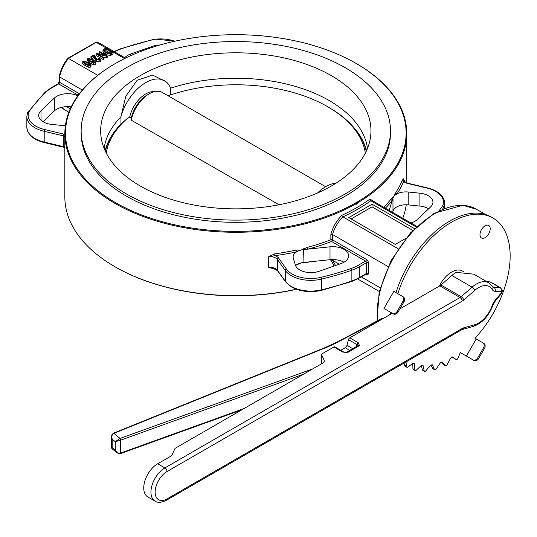 <?xml version="1.0" encoding="UTF-8"?>
<svg xmlns="http://www.w3.org/2000/svg" width="537" height="537" viewBox="0 0 537 537"><rect width="100%" height="100%" fill="white"/><g stroke="black" fill="none" stroke-linecap="round" stroke-linejoin="round"><path stroke-width="0.81" d="M397.87 293.732A82.852 47.833 -60 0 1 492.993 218.056A82.852 47.833 -60 0 1 510.15 255.981A82.852 47.833 -60 0 1 475.003 338.27L476.225 338.975L466.358 356.058L460.323 352.574L457.954 358.246A1.645 0.946 120 0 1 456.148 359.515L454.289 358.441A1.645 0.946 -60 0 1 454.255 358.414L452.261 357.051M439.36 286.114A21.702 12.526 -60 0 1 462.411 271.017L463.33 271.547M407.053 361.341L406.516 366.321A1.645 0.946 120 0 0 406.509 366.502A1.645 0.946 120 0 0 406.851 367.254A1.645 0.946 120 0 0 407.825 367.073L413.255 363.113A82.852 47.833 -60 0 0 414.557 363.616L414.799 369.805A1.645 0.946 120 0 0 415.135 370.503A1.645 0.946 120 0 0 416.309 370.154L421.538 365.234A82.852 47.833 -60 0 0 423.008 365.361L424.196 370.859A1.645 0.946 120 0 0 424.505 371.336A1.645 0.946 120 0 0 425.868 370.798L430.728 365.066A82.852 47.833 -60 0 0 432.325 364.811L434.426 369.449A1.645 0.946 120 0 0 434.675 369.745A1.645 0.946 120 0 0 436.205 368.973L440.555 362.609A82.852 47.833 -60 0 0 442.226 361.985L445.173 365.623A1.645 0.946 120 0 0 445.334 365.757A1.645 0.946 120 0 0 447.012 364.751L450.718 357.937A82.852 47.833 -60 0 0 452.409 356.957L456.114 359.488A1.645 0.946 120 0 0 456.148 359.515M406.851 367.254L404.985 366.18A1.645 0.946 -60 0 1 404.65 365.428A1.645 0.946 -60 0 1 404.656 365.247L404.945 362.556M106.279 153.092A130.068 75.093 180 0 1 127.121 118.63L129.672 117.147A23.675 13.667 -60 0 1 145.749 93.921A23.675 13.667 -60 0 1 154.24 91.686M168.081 95.767A130.068 75.093 180 0 1 327.785 106.776L328.812 107.366A131.518 75.932 180 0 1 347.311 120.791A131.518 75.932 180 0 1 366.241 151.293M81.154 130.827L81.154 133.028A154.663 89.29 0 0 0 126.45 196.173A154.663 89.29 0 0 0 295.001 215.525A154.663 89.29 0 0 0 390.473 133.028L390.473 130.827A154.663 89.29 0 0 0 345.177 67.689A154.663 89.29 0 0 0 176.626 48.337A154.663 89.29 0 0 0 81.154 130.827A154.663 89.29 0 0 0 126.45 193.971A154.663 89.29 0 0 0 295.001 213.323A154.663 89.29 0 0 0 390.473 130.827M366.516 150.696A132.109 76.274 0 0 0 356.763 131.122L347.311 120.791M367.496 148.4A132.109 76.274 0 0 0 329.228 100.573A132.109 76.274 0 0 0 170.531 88.202L170.531 94.928M104.131 148.4A132.109 76.274 0 0 1 120.966 116.818L120.919 116.717A37.55 21.681 -60 0 1 142.5 84.698A37.55 21.681 -60 0 1 167.544 83.161A37.55 21.681 -60 0 1 170.578 88.048L170.531 88.202M120.919 116.717L125.812 96.237L137.15 80.261L152.669 75.086L166.47 81.993L167.544 83.161M331.383 75.657A135.156 78.033 0 0 0 179.486 59.902A135.156 78.033 0 0 0 101.037 136.626A135.156 78.033 0 0 0 140.244 186.003A135.156 78.033 0 0 0 282.858 203.979A135.156 78.033 0 0 0 370.597 136.626A135.156 78.033 0 0 0 331.383 75.657M317.495 192.998A37.55 21.681 -60 0 1 325.878 186.587A37.55 21.681 -60 0 1 336.269 183.036M485.099 225.815A7.236 4.175 -60 0 1 488.717 225.459A7.236 4.175 -60 0 1 489.825 231.252A7.236 4.175 -60 0 1 485.099 237.629A7.236 4.175 -60 0 1 481.481 237.985A7.236 4.175 -60 0 1 480.373 232.185A7.236 4.175 -60 0 1 485.099 225.815M402.75 218.237A170.967 98.707 0 0 0 406.241 204.778M296.592 289.315A170.31 98.331 180 0 1 115.388 266.99A170.31 98.331 180 0 1 115.381 266.99L114.918 266.721A170.967 98.707 0 0 0 296.364 289.235M356.709 63.769L356.246 63.5L356.709 63.769A170.967 98.707 180 0 1 406.784 133.565A170.967 98.707 180 0 1 357.77 202.744L357.441 201.865A170.31 98.331 0 0 0 356.246 63.5A170.31 98.331 0 0 0 115.381 63.5A170.31 98.331 0 0 0 115.388 202.563A170.31 98.331 0 0 0 355.031 203.255L355.635 203.979A170.967 98.707 180 0 1 114.918 203.369A170.967 98.707 180 0 1 64.843 133.565L64.843 196.925A170.967 98.707 0 0 0 114.918 266.721L115.381 266.99M64.843 133.565A170.967 98.707 180 0 1 114.918 63.769A170.967 98.707 180 0 1 115.153 63.635M395.796 192.548A170.967 98.707 0 0 0 402.3 180.19L403.616 178.794L403.582 181.432A172.283 99.466 180 0 1 397.024 193.891A13.15 7.592 0 0 0 393.769 196.576L395.796 192.548A1.316 1.007 -146.9 0 0 397.024 193.891A13.15 7.592 0 0 1 408.207 192.004L408.207 204.892A13.15 7.592 0 0 0 397.024 206.779A13.15 7.592 0 0 0 395.098 208.054A13.15 7.592 0 0 0 393.769 209.464L392.769 211.504M174.706 41.248A26.306 15.184 0 0 0 154.864 39.295L154.475 39.644L154.864 39.295A222.258 128.323 0 0 0 120.442 49.122A38.14 22.017 0 0 0 114.388 51.753M428.64 208.806A15.781 9.109 0 0 0 428.318 208.611A15.781 9.109 0 0 0 419.9 206.08L408.207 204.892M410.899 222.942A15.781 9.109 0 0 0 417.283 219.546L430.634 206.92A15.781 9.109 0 0 0 432.943 202.167A15.781 9.109 0 0 0 428.318 195.73A15.781 9.109 0 0 0 419.9 193.199L408.207 192.004M366.476 259.472A2.631 1.517 -120 0 1 368.335 262.694A1.316 0.759 0 0 0 366.476 262.694L359.287 266.842L359.287 277.582L366.476 273.434L366.476 262.694A1.316 0.759 60 0 0 365.543 261.083L358.36 265.231A38.14 22.017 0 0 1 351.185 268.48A222.258 128.323 0 0 1 320.871 277.354A26.306 15.184 0 0 1 292.202 274.065A26.306 15.184 0 0 1 286.503 269.138L278.596 258.116A9.203 5.316 180 0 0 275.018 255.659L268.581 256.753L274.716 253.847L275.018 255.659A172.283 99.466 180 0 0 296.585 251.873A1.316 0.376 77.7 0 1 296.122 250.094L301.244 250A13.15 7.592 0 0 0 296.585 251.873A13.15 7.592 0 0 0 293.121 257.015A13.15 7.592 0 0 0 293.323 258.331L295.39 265.083A15.781 9.109 0 0 0 319.153 271.279L341.029 263.573A15.781 9.109 0 0 0 348.587 255.793A15.781 9.109 0 0 0 343.969 249.349A15.781 9.109 0 0 0 330.007 246.825L303.942 249.537A13.15 7.592 0 0 0 301.244 250L307.453 247.356A1.316 0.45 -104.9 0 0 308.003 249.114A172.283 99.466 180 0 0 331.591 241.482A1.316 0.759 120 0 0 332.524 239.871L366.476 259.472A1.316 0.759 -60 0 1 365.543 261.083L331.591 241.482A1.316 0.597 -111.1 0 1 330.866 239.777L330.866 234.266C332.718 227.393 336.357 221.076 341.787 215.324L342.834 216.827C337.753 222.204 334.323 228.097 332.531 234.508L388.076 266.574M355.031 203.255A170.31 98.331 0 0 0 357.441 201.865L355.716 204.06M357.77 202.744L356.709 204.167L355.883 204.248M307.493 262.056A1.316 0.45 -104.9 0 0 307.453 262.385L301.244 262.882L296.122 265.124A1.316 0.376 77.7 0 1 296.122 265.07M274.937 268.849A170.967 98.707 180 0 1 274.716 268.883L268.581 267.493L272.809 268.225L277.528 270.695L285.436 281.717A1.316 0.993 144.3 0 1 285.288 281.24A27.615 15.942 0 0 0 291.276 286.416A27.615 15.942 0 0 0 321.374 289.866A223.573 129.081 0 0 0 351.869 280.945A39.456 22.776 0 0 0 359.287 277.582A1.316 0.759 60 0 1 359.018 278.179L366.2 274.031A1.316 0.759 60 0 0 366.476 273.434A1.316 0.759 0 0 1 368.335 273.434L368.335 262.694M341.787 215.324A170.967 98.707 0 0 0 369.98 199.046L376.45 203.053M385.358 208.195A172.283 99.466 180 0 0 392.245 200.482A1.316 0.973 38.6 0 1 391.05 199.093L393.769 196.576A13.15 7.592 0 0 0 392.977 198.133L389.15 210.383M395.796 207.524A1.316 1.007 -146.9 0 0 395.796 207.584L393.769 209.464A13.15 7.592 0 0 0 393.265 210.303A13.15 7.592 0 0 0 392.977 211.021L392.56 212.357M334.061 266.023L330.866 259.639M91.169 64.87L90.713 67.125L88.82 67.306L85.302 65.836L82.624 63.359L83.087 61.097L88.491 62.386L91.169 64.87L90.713 65.514L88.82 65.695L85.302 64.225L82.624 61.755M99.231 59.701L98.667 58.238L99.345 57.962L100.547 59.392L100.547 61.003L99.983 61.768L96.391 61.44L94.123 57.452L91.807 58.795L90.934 58.291L90.934 56.68L94.123 54.841L96.982 59.5L99.231 59.701L99.567 59.224M98.701 59.869L98.667 58.238M107.205 55.875L106.588 56.231L97.989 54.23L104.017 57.714L103.44 58.05L96.002 53.754L96.626 53.398L105.205 55.392L99.191 51.914L99.768 51.579L107.205 55.875L107.205 57.486L106.588 57.842L102.661 56.929M104.017 57.714L104.017 59.325L103.44 59.661L96.002 55.365L96.002 53.754M100.54 54.304L99.191 53.525L99.191 51.914M113.045 52.505L113.045 54.116L110.26 55.566L105.306 54.338L102.963 51.908L102.963 50.297L103.829 49.236L105.601 48.209L113.045 52.505L110.26 53.955L105.306 52.727L102.963 50.297M124.544 58.587L96.002 42.188L67.843 58.291M97.761 75.341L68.421 58.399L67.756 58.788L68.421 58.399A27.615 15.942 120 0 0 59.587 76.925L59.587 82.295L79.389 93.727M95.848 62.171L95.385 64.42L93.498 64.608L89.974 63.138L87.303 60.661L87.766 58.399L93.163 59.681L95.848 62.171L95.385 62.809L93.498 62.997L89.974 61.527L87.303 59.05M82.349 90.062L59.587 76.925M374.007 201.643L370.725 200.724L416.215 226.983M414.49 228.668L372.054 204.167L348.802 217.592L395.299 244.436L405.704 238.435M370.785 200.757A172.283 99.466 180 0 1 342.888 216.861L398.125 248.752M332.524 259.572L332.524 260.277L339.297 264.184M361.28 276.877L380.203 287.805M330.866 234.266L332.524 234.501L332.524 239.871A1.316 0.759 180 0 0 330.866 239.777A170.967 98.707 0 0 1 307.453 247.356M330.866 260.324L332.524 260.277L335.511 265.513M70.28 108.87L66.38 106.615M412.805 230.386L372.054 206.852L351.131 218.935M372.054 206.852L372.054 204.167M343.969 262.237A15.781 9.109 0 0 0 330.007 259.713L303.942 262.425A13.15 7.592 0 0 0 301.244 262.882A13.15 7.592 0 0 0 298.29 263.862A13.15 7.592 0 0 0 296.585 264.761A13.15 7.592 0 0 0 295.538 265.513M403.616 180.385L403.616 178.794A7.894 4.558 0 0 0 403.468 179.667L405.509 182.285L408.14 183.298L427.23 187.863C438.212 190.648 444.059 195.77 444.777 203.241A27.622 15.949 180 0 1 444.072 206.839L444.072 208.51M77.872 95.781A15.781 9.109 0 0 0 54.344 98.056L41 110.689A15.781 9.109 0 0 0 38.691 115.435A15.781 9.109 0 0 0 51.727 124.409L63.42 125.598A13.15 7.592 0 0 0 65.386 125.712M71.253 106.796A15.781 9.109 0 0 0 54.344 110.944L42.994 121.691M64.843 136.371A7.894 4.558 0 0 0 63.292 135.874L44.202 131.31L44.202 142.05L63.292 146.614A7.894 4.558 180 0 1 64.843 147.111M159.925 45.001A15.781 9.109 0 0 0 152.481 46.33L130.605 54.036A15.781 9.109 0 0 0 124.725 57.721M44.699 142.419L44.202 142.05L44.699 142.419M78.268 95.23L58.661 83.906L51.471 88.055A38.14 22.017 0 0 0 45.846 92.196A222.258 128.323 0 0 0 28.823 112.065L27.622 112.602L26.85 116.509A27.622 15.949 180 0 0 44.202 131.31L44.699 129.538L63.796 134.102A9.203 5.316 180 0 1 64.843 134.398M27.622 112.602L44.94 92.317A1.316 0.92 -133.6 0 1 45.846 92.196M402.3 180.19A1.316 1.047 -158 0 0 403.582 181.432A9.203 5.316 180 0 0 404.851 182.352A9.203 5.316 180 0 0 407.838 183.506L426.928 188.071A26.306 15.184 0 0 1 442.81 205.537L444.072 206.839A223.573 129.081 180 0 1 442.454 209.155M369.98 199.046L370.725 200.724M105.896 49.048L104.01 50.552L105.896 52.398L109.481 53.391L111.595 52.337L105.896 49.048L105.896 50.659L104.554 51.445M105.306 52.727L105.306 54.338M110.26 53.955L110.26 55.566M111.347 53.485L111.347 55.096M110.186 53.136L105.896 50.659M104.789 49.686L104.789 51.297M103.44 58.05L103.44 59.661M106.588 56.231L106.588 57.842M100.547 59.392L99.983 60.157L96.391 59.829L94.123 55.841L94.123 57.452M94.123 55.841L91.807 57.184L91.807 58.795M96.391 59.829L96.391 61.44M99.983 60.157L99.983 61.768M91.807 57.184L90.934 56.68M88.518 59.748L88.518 58.855L90.558 61.191L94.64 62.352L92.592 60.023L88.518 58.855L88.276 59.224M94.64 62.352L94.874 62.003M89.974 61.527L89.974 63.138M93.498 62.997L93.498 64.608M95.385 62.809L95.385 64.42M93.975 62.507L89.176 60.319M92.592 60.023L92.592 61.634M83.839 62.446L83.839 61.56L85.886 63.89L89.961 65.051L87.914 62.722L83.839 61.56L83.604 61.923M89.961 65.051L90.196 64.702M85.302 64.225L85.302 65.836M88.82 65.695L88.82 67.306M90.713 65.514L90.713 67.125M89.296 65.205L84.497 63.017M87.914 62.722L87.914 64.333M120.966 116.818L120.966 124.054M127.121 118.63L121.825 123.188M122.268 122.738L114.864 131.122A132.109 76.274 0 0 0 105.111 150.696M131.31 118.046A23.675 13.667 -60 0 1 147.373 94.861A23.675 13.667 -60 0 1 147.38 94.854L149.239 93.787A26.306 15.184 120 0 0 131.25 120.194L131.31 118.046L129.672 117.147M325.637 186.728L162.389 92.478A26.306 15.184 120 0 0 149.239 93.787M279.039 204.765L131.25 120.194M328.812 107.366L327.785 106.776A130.068 75.093 180 0 1 365.348 153.092M105.393 151.293A131.518 75.932 180 0 1 122.59 122.429M303.559 374.182L120.63 440.179L115.307 441.696L119.879 438.487L312.655 368.932M120.409 453.624A1.316 0.571 -109.8 0 0 120.496 453.611L120.328 453.671A1.316 0.611 -107.2 0 0 120.63 453.06L120.63 440.179A1.316 0.53 -112.4 0 0 119.879 438.487M120.751 440.132A1.316 0.571 -109.8 0 0 120.053 438.414L113.898 433.346C112.045 434.413 111.474 436.339 112.179 439.112L111.461 436.487M120.328 453.671L116.985 452.812L115.307 450.288C116.804 452.543 118.576 453.463 120.63 453.06L244.067 408.529M241.744 409.872L120.496 453.611A1.316 0.571 -109.8 0 0 120.751 453.02M382.861 318.736L381.76 318.548L337.397 341.888L324.241 347.963L113.408 433.198A1.316 0.618 -112 0 1 113.898 433.346L324.731 348.11A1.316 0.618 -112 0 0 324.241 347.963M382.445 318.569L382.794 318.77M112.179 447.704L111.951 448.657L111.461 447.63L112.179 447.704L115.307 450.288L115.307 441.696L112.179 439.112L112.179 447.704M478.615 358.575A3.947 3.222 120 0 1 473.856 360.387L472.869 359.817A3.947 3.222 -60 0 0 477.628 358.011L478.615 358.575L484.535 348.325L483.548 347.761A3.947 3.222 -60 0 0 482.729 342.734L483.716 343.297A3.947 3.222 120 0 1 484.535 348.325M483.716 343.297L476.225 338.975M398.065 312.071A3.947 3.222 120 0 1 393.299 313.877L392.312 313.306A3.947 3.222 -60 0 0 397.078 311.5L398.065 312.071L403.985 301.821L402.998 301.25A3.947 3.222 -60 0 0 402.179 296.223L403.166 296.793A3.947 3.222 120 0 1 403.985 301.821M403.166 296.793L393.809 291.39L383.948 308.473L392.312 313.306M472.869 359.817L466.358 356.058M483.548 347.761L477.628 358.011M388.889 315.253L390.963 312.527L392.285 313.293L386.794 310.118M402.998 301.25L397.078 311.5M443.669 364.757A1.645 0.946 -60 0 1 443.468 364.683A1.645 0.946 -60 0 1 443.314 364.549L441.468 362.274M434.675 369.745L432.815 368.671A1.645 0.946 -60 0 1 432.56 368.375L431.043 365.019M424.505 371.336L422.646 370.262A1.645 0.946 -60 0 1 422.337 369.785L421.384 365.382M415.135 370.503L413.275 369.429A1.645 0.946 -60 0 1 412.94 368.731L412.738 363.489M396.011 292.658A82.852 47.833 -60 0 1 491.127 216.982L492.993 218.056M345.949 352.433L343.573 351.936A1.973 1.141 120 0 0 342.586 352.037L333.886 347.009L321.368 354.232L324.12 360.166A5.263 3.034 180 0 1 324.301 360.951A5.263 3.034 180 0 1 322.757 363.099L175.049 448.375L171.645 455.712L157.697 463.76A19.728 11.391 120 0 0 144.809 481.145A19.728 11.391 120 0 0 147.836 496.953L155.045 501.115A19.728 11.391 -60 0 1 150.957 492.087A19.728 11.391 -60 0 1 164.906 467.922A2.96 1.712 60 0 1 167 471.546A16.768 9.679 120 0 0 155.139 492.087A16.768 9.679 120 0 0 167 498.933L462.135 328.537A9.532 5.504 -60 0 1 463.807 327.812A2.96 2.081 74.3 0 1 462.518 329.45L473.433 326.382C482.26 323.173 488.771 316.078 492.973 305.11L495.268 301.035A2.96 0.685 39.7 0 0 495.08 300.351L501.182 293.007A0.987 0.571 120 0 0 501.551 292.088A0.987 0.571 120 0 0 501.182 291.591A2.96 2.316 -87.2 0 0 500.088 287.684A3.947 2.276 -60 0 1 500.732 287.866L502.417 290.879L501.37 293.692L495.268 301.035M399.897 308.896L439.816 285.852A6.578 3.799 120 0 0 440.971 285.013L451.886 275.488A24.662 14.237 -60 0 1 456.215 272.36L473.795 274.165L488.771 282.811A24.662 14.237 -60 0 0 472.11 287.161A2.96 1.228 48.9 0 1 474.721 290.41L463.807 299.941A9.532 5.504 -60 0 1 462.135 301.15L167 471.546M356.44 346.519A1.973 0.671 15.1 0 0 356.306 346.439L357.172 344.667L348.466 339.639A1.973 1.141 -60 0 1 349.775 337.833L392.285 313.293M349.775 337.833L358.474 342.861L359.454 345.667L357.79 345.741L346.486 352.265M342.586 352.037L347.452 352.601L359.454 345.667L357.172 344.667A1.973 1.141 120 0 1 358.474 342.861M333.886 347.009A1.973 1.141 -60 0 1 334.866 346.915L343.573 351.936M348.466 339.639L346.929 345.325A2.631 1.517 -60 0 1 345.184 347.734L340.74 350.299M500.732 287.866L490.852 282.16L485.435 280.891M321.764 363.67L321.368 362.824L321.368 354.232M155.045 501.115C157.663 502.954 161.442 502.679 166.383 500.283A2.96 1.712 -120 0 0 167 498.933M358.36 265.231A1.316 0.759 60 0 1 359.287 266.842A39.456 22.776 180 0 1 351.869 270.205A223.573 129.081 180 0 1 321.374 279.133A27.615 15.942 180 0 1 291.276 275.676A27.615 15.942 180 0 1 285.288 270.5L285.288 281.24L277.381 270.218A1.316 0.993 144.3 0 0 277.528 270.695M286.503 269.138A1.316 0.993 144.3 0 0 285.288 270.5L277.381 259.485L277.381 270.218A7.894 4.558 180 0 0 275.676 268.742A7.894 4.558 180 0 0 268.581 267.493L268.581 256.753A7.894 4.558 0 0 1 275.676 258.008A7.894 4.558 0 0 1 277.381 259.485A1.316 0.993 144.3 0 1 278.596 258.116M64.843 147.608L63.487 147.192A1.316 0.409 -76.6 0 1 63.292 146.614L63.292 135.874A1.316 0.409 -76.6 0 1 63.796 134.102M377.014 321.045L379.196 291.792L391.07 260.593L410.557 232.783L434.305 213.202L462.773 205.268L476.386 209.229A82.195 47.457 120 0 0 435.292 213.296A82.195 47.457 120 0 0 377.484 320.797M274.716 253.847A170.967 98.707 0 0 0 296.122 250.094M383.713 207.248A170.967 98.707 0 0 0 391.05 199.093M309.413 261.855A170.967 98.707 180 0 1 307.453 262.385M125.45 58.144L100.13 43.517A27.615 15.942 120 0 0 96.324 42.295L68.421 58.399M368.335 273.434A2.631 1.517 -120 0 1 366.476 274.508L365.925 274.192M61.775 107.272A27.615 15.942 120 0 0 64.621 109.796L61.708 107.293M320.871 277.354A1.316 0.409 76.6 0 1 321.374 279.133L321.374 289.866A1.316 0.409 76.6 0 1 321.173 290.45L351.621 281.536L359.018 278.179M351.185 268.48A1.316 0.557 70.7 0 1 351.869 270.205L351.869 280.945A1.316 0.557 70.7 0 1 351.621 281.536M330.007 246.825L330.007 259.713M303.6 248.738L303.942 262.425A1.316 0.611 -90.1 0 0 303.6 262.989M392.769 197.26A1.316 1.155 52.6 0 0 392.977 198.133L392.977 211.021M439.132 210.645A222.258 128.323 0 0 0 442.81 205.537M419.9 193.199L419.9 206.08M41 110.689L41 120.181M54.344 98.056L54.344 110.944M26.85 116.509L26.85 127.249A27.622 15.949 0 0 0 44.202 142.05M28.823 112.065A26.306 15.184 0 0 0 44.699 129.538M152.481 46.33L152.481 47.276M130.605 54.036L130.605 55.707M120.442 49.122A1.316 0.557 -109.3 0 0 120.006 48.954L114.019 51.539M59.204 81.758L58.003 83.839A1.316 0.759 -120 0 1 58.661 83.906A1.316 0.759 120 0 0 59.587 82.295A1.316 0.759 180 0 1 59.204 81.758L59.204 76.429M51.471 88.055A1.316 0.759 -120 0 0 50.814 87.987L58.003 83.839M366.476 274.508A1.316 0.759 120 0 0 366.288 273.971M94.653 57.204L94.653 58.815M382.472 318.589L338.008 341.975A1.316 0.725 -117.7 0 0 337.397 341.888M338.008 341.975A132.827 76.69 180 0 1 324.731 348.11M456.114 359.488L454.255 358.414M445.173 365.623L443.314 364.549M434.426 369.449L432.56 368.375M424.196 370.859L422.337 369.785M414.799 369.805L412.94 368.731M406.516 366.321L404.656 365.247M324.12 361.737L324.12 360.166M501.182 291.591L495.08 291.289A2.96 2.316 -87.2 0 0 493.986 287.382L500.088 287.684L489.939 281.824M495.08 291.289A9.532 5.504 -60 0 1 492.268 289.544A2.96 2.289 150.1 0 0 492.738 286.865L492.919 287.073A6.578 3.799 120 0 0 493.986 287.382L492.557 286.55M492.268 289.544A21.702 12.526 120 0 0 474.721 290.41M157.697 463.76L164.906 467.922L460.041 297.525A6.578 3.799 120 0 0 461.196 296.692A2.96 1.228 48.9 0 1 463.807 299.941M440.971 285.013L461.196 296.692L472.11 287.161L451.886 275.488M501.182 293.007A2.96 0.685 39.7 0 1 501.37 293.692M439.816 285.852L460.041 297.525A2.96 1.712 60 0 1 462.135 301.15M463.807 327.812L474.721 324.737A21.702 12.526 120 0 0 492.268 305.352A2.96 0.765 19.1 0 0 492.973 305.11M492.268 305.352A9.532 5.504 -60 0 1 495.08 300.351M474.721 324.737A2.96 2.081 74.3 0 1 473.433 326.382M166.383 500.283L461.525 329.886A2.96 1.712 -120 0 0 462.135 328.537M352.722 348.667L346.929 345.325M349.762 350.379L345.184 347.734M115.381 63.5L114.918 63.769M321.173 290.45C310.158 292.766 300.284 291.618 291.551 287.013L285.436 281.717M175.263 41.127L154.636 39.073L120.006 48.954M406.784 133.565L406.784 182.882M373.994 201.637L416.853 226.379M357.615 278.951L379.276 291.463M476.386 209.229L485.589 214.538M68.877 112.253L64.621 109.796M444.777 203.241L444.777 208.249M63.487 147.192L44.396 142.627C33.415 139.848 27.568 134.72 26.85 127.249M96.002 42.188L100.13 43.517M67.776 58.345C63.48 63.91 60.627 69.917 59.211 76.361M50.814 87.987L44.94 92.317M111.461 447.63L111.461 436.574C111.105 435.836 111.756 434.708 113.408 433.198M382.337 318.522L382.868 318.73M116.985 452.812L111.951 448.657M445.334 365.757L443.468 364.683M492.738 286.865L488.771 282.811M461.525 329.886L462.518 329.45"/></g></svg>
